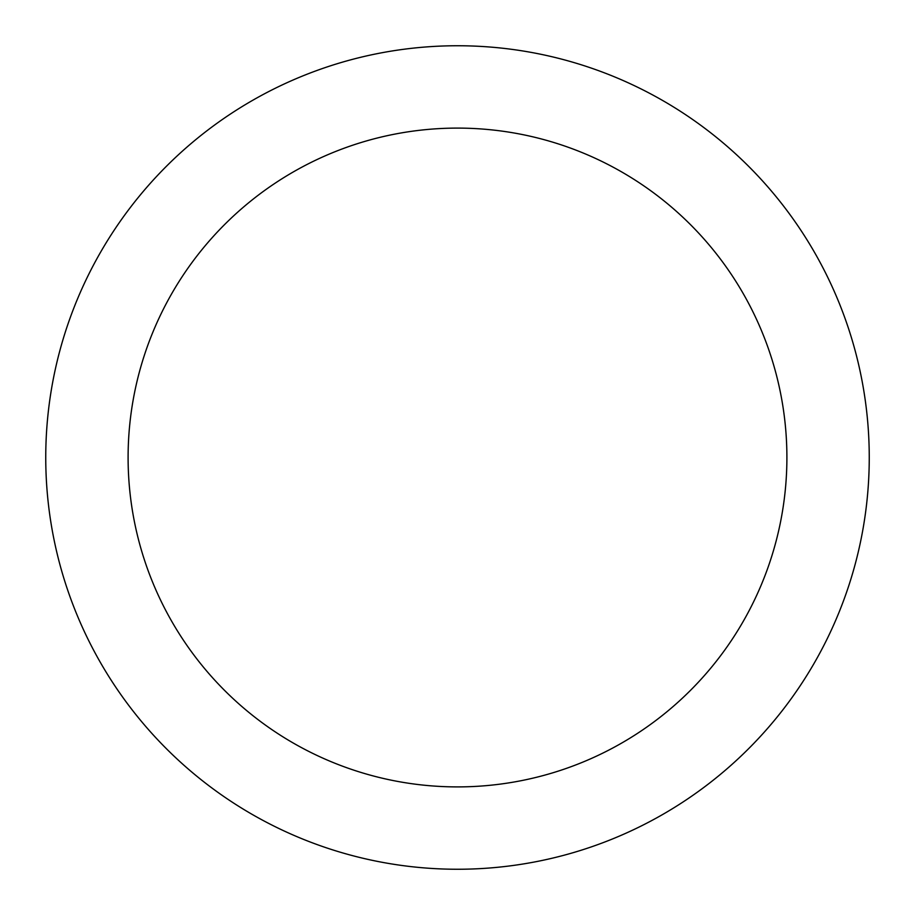 <?xml version="1.0" encoding="UTF-8"?>
<svg xmlns="http://www.w3.org/2000/svg" width="915" height="915" viewBox="0 0 915 915"><rect width="100%" height="100%" fill="white"/><g stroke="black" fill="none" stroke-linecap="round" stroke-linejoin="round"><path stroke-width="1.37" d="M786.9 457.5A329.4 329.4 0 0 0 457.5 128.1A329.4 329.4 0 0 0 128.1 457.5A329.4 329.4 0 0 0 457.5 786.9A329.4 329.4 0 0 0 786.9 457.5M869.25 457.5A411.75 411.75 0 0 0 457.5 45.75A411.75 411.75 0 0 0 45.75 457.5A411.75 411.75 0 0 0 457.5 869.25A411.75 411.75 0 0 0 869.25 457.5"/></g></svg>
